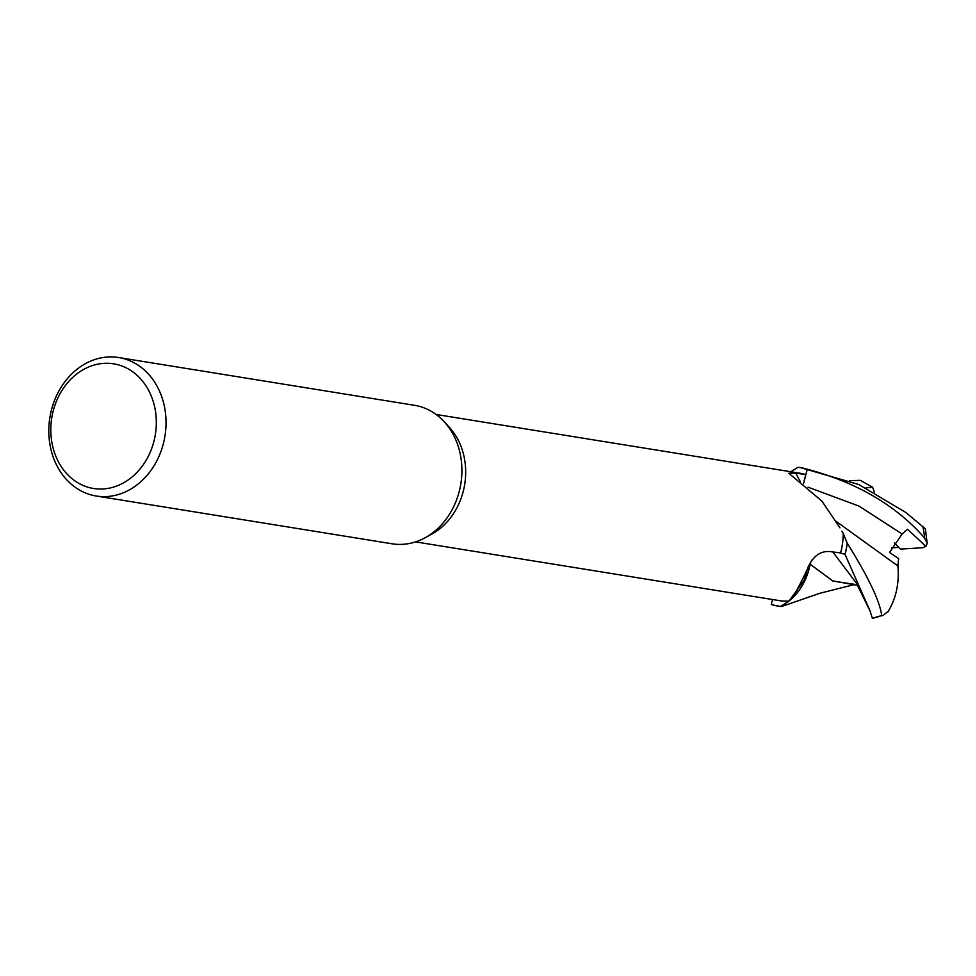<?xml version="1.0" encoding="UTF-8"?>
<svg xmlns="http://www.w3.org/2000/svg" width="976" height="976" viewBox="0 0 976 976"><rect width="100%" height="100%" fill="white"/><g stroke="black" fill="none" stroke-linecap="round" stroke-linejoin="round"><path stroke-width="1.46" d="M843.203 533.384L841.971 531.225A55.803 46.372 99.2 0 1 843.203 533.384A64.538 53.631 99.2 0 1 843.203 533.457L847.192 543.083A70.077 58.231 99.2 0 1 845.009 554.368L839.97 552.843L845.009 554.368L870.055 610.903L872.361 618.259L881.706 615.527C879.864 601.216 868.372 577.109 847.241 543.217L843.203 533.457A64.538 53.631 99.2 0 1 843.203 533.774A64.538 53.631 99.2 0 1 840.617 552.928L830.149 551.599C820.291 550.696 812.776 556.308 807.579 568.447L807.725 567.922M811.825 560.078L794.11 596.385A55.803 46.372 99.2 0 1 789.035 601.045A64.538 53.631 99.2 0 1 788.974 601.045L780.654 606.389A70.077 58.231 99.2 0 1 771.296 604.425L771.272 604.498A70.15 58.292 99.2 0 0 778.092 606.108L780.934 606.572L788.974 601.045A64.538 53.631 99.2 0 1 778.982 600.569L415.544 541.887M854.537 584.343L832.979 581.098L810.165 564.226L793.195 597.312L810.202 564.287M118.596 357.521L414.458 405.296A70.15 58.292 99.2 0 1 443.946 421.473L449.167 427.085A64.538 53.631 99.2 0 1 465.674 472.811A64.538 53.631 99.2 0 1 431.904 534.031L425.182 537.715A70.15 58.292 99.2 0 1 392.096 543.791L96.234 496.015A70.15 58.292 99.2 0 1 48.8 430.135A70.15 58.292 99.2 0 1 118.596 357.521A70.15 58.292 99.2 0 1 166.03 423.413A70.15 58.292 99.2 0 1 96.234 496.015M789.035 601.045L804.187 580.317L807.579 568.447A1029.265 89.829 41.5 0 1 810.068 564.433A55.803 46.372 99.2 0 1 794.11 596.385M443.946 421.473A70.15 58.292 99.2 0 1 461.904 471.176A70.15 58.292 99.2 0 1 425.182 537.715M156.319 423.12A63.135 52.46 99.2 0 1 103.017 488.964A63.135 52.46 99.2 0 1 50.813 429.172A63.135 52.46 99.2 0 1 104.115 363.34A63.135 52.46 99.2 0 1 156.319 423.12M803.407 483.596L805.786 474.617L795.696 473.043L788.779 473.262L821.914 501.103L839.97 527.845M803.504 483.669L807.274 469.224A70.15 58.292 99.2 0 0 800.454 467.614A70.15 58.292 99.2 0 0 798.014 467.284L790.792 471.737M436.126 414.471L799.564 473.153A64.538 53.631 99.2 0 1 805.786 474.617M797.892 467.345A70.077 58.231 99.2 0 1 807.262 469.297L803.553 483.706L807.262 469.297A70.077 58.231 99.2 0 0 797.892 467.345M810.068 564.433A20.167 16.763 99.2 0 1 811.471 560.529M847.241 543.217A70.15 58.292 99.2 0 1 845.057 554.392L840.031 552.843M772.565 599.532L771.296 604.425A70.077 58.231 99.2 0 0 780.654 606.377L788.986 601.045M807.274 469.224C857.013 482.51 896.127 505.446 924.626 538.057L927.2 543.327L925.931 546.365L922.759 547.731L900.397 549.085L894.406 542.961L898.847 547.414L891.576 547.817M845.009 554.368A70.077 58.231 99.2 0 0 847.192 543.083L843.203 533.445M905.752 512.437L925.346 528.772L905.752 512.437L858.709 484.499L800.454 467.614M849.449 480.656L860.283 480.338L872.629 487.256L866.017 487.878M832.772 551.916L858.148 585.454L832.626 580.842L810.239 564.323M781.715 606.474L780.934 606.572M854.439 584.539L819.925 593.262L781.63 606.499M925.931 546.365L907.509 529.273L902.092 534.031L889.575 552.428L898.603 558.614L897.883 565.946M888.428 611.098L882.719 615.746M836.066 521.318L897.92 565.982C899.384 583.38 896.017 598.739 887.818 612.062M780.532 606.438A70.15 58.292 99.2 0 1 778.092 606.108M872.629 487.256L874.398 492.185M800.21 481.4A1022.872 669.194 -40.4 0 1 795.696 473.043M922.881 527.052A70.15 58.292 99.2 0 1 924.626 538.057M902.092 534.031L859.124 506.141L808.03 487.17M881.706 615.527A70.15 58.292 99.2 0 1 872.361 618.259M925.346 528.772L927.2 543.327M856.306 583.087L870.055 610.903"/></g></svg>
